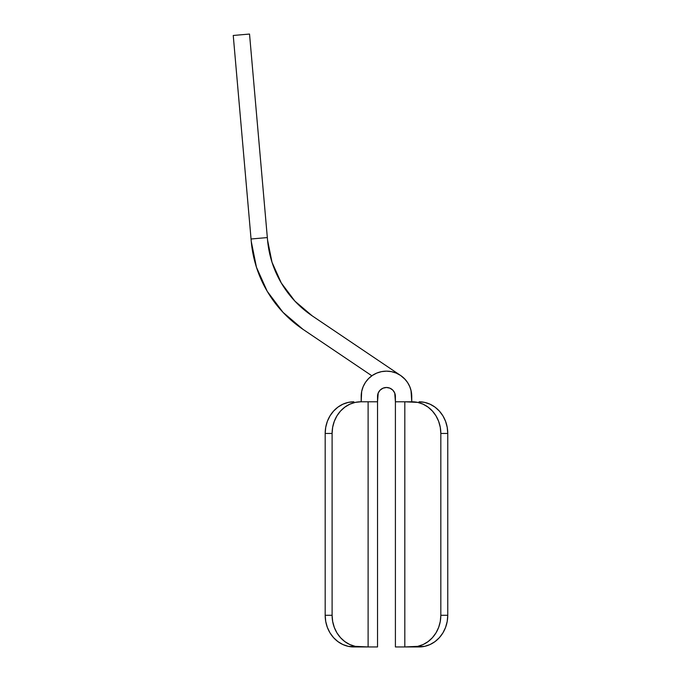 <?xml version="1.0" encoding="UTF-8"?>
<svg xmlns="http://www.w3.org/2000/svg" width="681" height="681" viewBox="0 0 681 681"><rect width="100%" height="100%" fill="white"/><g stroke="black" fill="none" stroke-linecap="round" stroke-linejoin="round"><path stroke-width="1.02" d="M411.264 391.498L409.826 386.748L407.485 382.381L404.344 378.551L400.513 375.41L396.146 373.069L391.396 371.63L386.467 371.145L381.539 371.63L376.789 373.069L372.422 375.41L368.591 378.551L365.45 382.381L363.109 386.748L361.671 391.498L361.185 401.79L361.185 396.427A25.282 25.282 0 0 1 386.467 371.145A25.282 25.282 0 0 1 411.75 396.427L411.75 401.79L411.001 390.307M361.185 646.95L377.529 646.95L377.529 396.427A8.938 8.938 0 0 1 386.467 387.489A8.938 8.938 0 0 1 395.406 396.427L395.406 646.95L419.079 646.95A31.666 28.679 -90 0 0 447.757 615.283L447.757 433.456L440.828 433.456L440.275 427.276L438.641 421.335L435.993 415.861L432.426 411.069L428.077 407.127L423.122 404.199L417.742 402.394L404.82 401.79L404.82 646.95L417.742 646.346L423.122 644.541L428.077 641.613L432.426 637.671L435.993 632.879L438.641 627.405L440.275 621.464L440.828 615.283L440.828 433.456L440.828 615.283L447.757 615.283L447.204 621.464L445.578 627.405L442.922 632.879L439.356 637.671L435.014 641.613L430.051 644.541L424.672 646.346L412.15 646.95A31.666 28.679 90 0 0 440.828 615.283L447.757 615.283L447.757 433.456A31.666 28.679 -90 0 0 419.079 401.79L424.672 402.394L430.051 404.199L435.014 407.127L439.356 411.069L442.922 415.861L445.578 421.335L447.204 427.276L447.757 433.456L440.828 433.456A31.666 28.679 90 0 0 412.15 401.79L395.406 401.79L394.725 393.005L392.784 390.111L389.89 388.17L386.467 387.489L383.045 388.17L380.151 390.111L378.21 393.005L377.529 401.79L368.115 401.79L368.115 646.95L355.193 646.346L349.813 644.541L344.858 641.613L340.509 637.671L336.942 632.879L334.294 627.405L332.66 621.464L332.107 615.283L325.178 615.283L325.731 621.464L327.357 627.405L330.013 632.879L333.579 637.671L337.921 641.613L342.883 644.541L348.263 646.346L360.785 646.95A31.666 28.679 -90 0 1 332.107 615.283L332.107 433.456L332.107 615.283L325.178 615.283L325.178 433.456L325.178 615.283A31.666 28.679 90 0 0 353.856 646.95L360.785 646.95M389.89 388.17L386.467 387.489L383.045 388.17M378.21 393.005L377.529 396.427M249.527 34.05L233.242 35.472L251.263 241.466L251.051 238.997L267.327 237.575L249.527 34.05L267.548 240.044L267.327 237.575L251.051 238.997L233.242 35.472L249.527 34.05M312.187 315.831A102.15 102.15 0 0 1 267.548 240.044A102.15 102.15 0 0 0 312.187 315.831L400.607 375.469L312.187 315.831L294.907 301.13L281.296 282.99L272.017 262.287L267.548 240.044M303.045 329.374L371.86 375.793L303.045 329.374A118.494 118.494 0 0 1 251.263 241.466L256.456 267.267L267.207 291.281L282.998 312.332L303.045 329.374M236.358 71.088L233.242 35.472L236.358 71.088M238.171 91.841L236.418 71.726M400.607 375.469L405.255 379.513M406.072 380.458L408.294 383.667M409.23 385.429L410.669 389.106M395.406 396.427L394.861 393.354M394.614 392.741L392.903 390.23M393.107 390.443L391.464 389.021M243.168 148.926L245.398 174.387M395.406 401.79L404.82 401.79L404.82 646.95L395.406 646.95L395.406 401.79M353.856 401.79L348.263 402.394L342.883 404.199L337.921 407.127L333.579 411.069L330.013 415.861L327.357 421.335L325.731 427.276L325.178 433.456L332.107 433.456L332.66 427.276L334.294 421.335L336.942 415.861L340.509 411.069L344.858 407.127L349.813 404.199L355.193 402.394L360.785 401.79L377.529 401.79L377.529 646.95L368.115 646.95L368.115 401.79L360.785 401.79A31.666 28.679 -90 0 0 332.107 433.456L325.178 433.456A31.666 28.679 90 0 1 353.856 401.79"/></g></svg>

